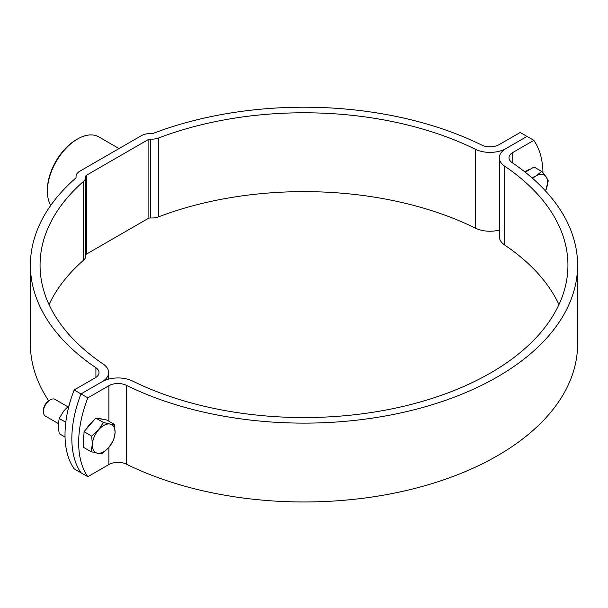 <?xml version="1.0" encoding="UTF-8"?>
<svg xmlns="http://www.w3.org/2000/svg" width="608" height="608" viewBox="0 0 608 608"><rect width="100%" height="100%" fill="white"/><g stroke="black" fill="none" stroke-linecap="round" stroke-linejoin="round"><path stroke-width="0.91" d="M76.038 176.472A12.874 7.433 180 0 0 76.076 177.065A3.222 1.862 0 0 1 76.091 177.217A3.222 1.862 0 0 1 75.559 178.235A273.6 157.958 180 0 0 30.4 265.172A273.6 157.958 180 0 0 95.92 367.734A12.874 7.433 0 0 1 99.005 372.56A12.874 7.433 0 0 1 95.228 377.819L74.161 389.979L80.993 393.923L102.06 381.756A22.534 13.011 0 0 0 108.657 372.56A22.534 13.011 0 0 0 103.261 364.116A263.94 152.388 180 0 1 40.06 265.172A263.94 152.388 180 0 1 83.623 181.306A12.874 7.433 0 0 0 85.743 177.217A12.874 7.433 0 0 0 85.705 176.616A3.222 1.862 180 0 1 85.698 176.472A3.222 1.862 180 0 1 86.64 175.157L148.094 139.673A3.222 1.862 180 0 1 150.624 139.141A12.874 7.433 0 0 0 158.741 137.932A263.94 152.388 180 0 1 475.38 149.272A22.534 13.011 0 0 0 505.94 148.58L527.007 136.412L520.182 132.476L499.115 144.636A12.874 7.433 0 0 1 481.65 145.031A273.6 157.958 180 0 0 153.429 133.281A3.222 1.862 0 0 1 151.4 133.578A12.874 7.433 180 0 0 141.261 135.736L79.808 171.213A12.874 7.433 180 0 0 76.038 176.472L76.038 177.551M85.743 254.98A3.222 1.862 180 0 1 86.64 254L148.094 218.523A3.222 1.862 180 0 1 150.624 217.983A12.874 7.433 0 0 0 158.741 216.782A263.94 152.388 180 0 1 475.38 228.122A22.534 13.011 0 0 0 499.343 230.067M49.043 304.593A263.94 152.388 180 0 1 83.623 260.148A12.874 7.433 0 0 0 85.743 256.059L85.743 177.217M48.67 400.771A273.6 157.958 180 0 1 30.4 344.014L30.4 265.172M74.161 389.979A96.566 55.754 120 0 0 74.161 468.829L80.993 472.766A96.566 55.754 -60 0 1 80.993 393.923A96.566 55.754 120 0 0 80.993 472.766L87.818 476.71L108.885 464.542A12.874 7.433 180 0 1 126.35 464.147A273.6 157.958 0 0 0 418.57 487.456A273.6 157.958 0 0 0 577.6 344.014L577.6 265.172A273.6 157.958 0 0 0 512.08 162.602A12.874 7.433 180 0 1 508.995 157.776A12.874 7.433 180 0 1 512.772 152.524L533.839 140.357A96.566 55.754 -60 0 1 542.967 172.862M119.046 148.565L98.861 136.906A42.651 24.624 120 0 0 77.535 139.019L76.395 139.673A41.04 23.697 -60 0 0 47.378 189.939L47.378 191.254A42.651 24.624 120 0 0 50.776 205.352M77.535 139.019A42.651 24.624 120 0 0 47.378 191.254M87.818 476.71A96.566 55.754 120 0 1 87.818 397.868L80.993 393.923L102.06 381.756A22.534 13.011 180 0 1 132.62 381.064A263.94 152.388 0 0 0 414.527 403.552A263.94 152.388 0 0 0 567.94 265.172A263.94 152.388 0 0 0 504.739 166.227A22.534 13.011 180 0 1 499.343 157.776A22.534 13.011 180 0 1 505.94 148.58L527.007 136.412L533.839 140.357M87.818 397.868L108.885 385.7A12.874 7.433 180 0 1 126.35 385.305A273.6 157.958 0 0 0 418.57 408.614A273.6 157.958 0 0 0 577.6 265.172M558.957 304.593A263.94 152.388 0 0 0 504.739 245.07A22.534 13.011 180 0 1 499.343 236.626L499.343 157.776M530.237 169.244A16.097 9.295 120 0 0 527.052 170.559A16.097 9.295 120 0 0 524.947 172.003M531.962 177.817L536.157 175.811L541.713 171.433L546.014 176.692L548.279 180.781L545.543 190.98A16.097 9.295 -60 0 0 546.014 189.833A16.097 9.295 -60 0 0 546.014 176.692A16.097 9.295 120 0 0 536.157 175.811A16.097 9.295 -60 0 0 532.684 178.448M525.16 172.178L534.082 167.025L541.713 171.433M92.348 444.463A16.097 9.295 -60 0 1 94.179 436.939A16.097 9.295 -60 0 1 98.572 429.871L103.413 422.469L109.934 424.034L114.418 424.422L115.072 432.79L113.688 439.987L108.847 447.382L101.969 453.606L97.485 453.218L90.964 451.66L92.348 444.463L91.686 436.096L98.572 429.871A16.097 9.295 -60 0 1 109.934 424.034A16.097 9.295 120 0 1 115.072 432.79A16.097 9.295 -60 0 1 108.847 447.382A16.097 9.295 -60 0 1 97.485 453.218A16.097 9.295 -60 0 1 92.348 444.463M102.205 419.201A16.097 9.295 120 0 0 100.829 418.775A16.097 9.295 120 0 0 99.309 418.692M93.024 421.268A16.097 9.295 120 0 0 86.458 428.898M83.896 435.085A16.097 9.295 120 0 0 83.539 442.837M67.754 406.722L55.047 399.38A9.66 5.578 120 0 0 53.952 398.992A9.66 5.578 120 0 0 50.221 399.859A9.66 5.578 120 0 0 43.388 411.684A9.66 5.578 120 0 0 45.395 416.108L58.262 423.54M50.221 399.859L49.081 400.52A8.048 4.644 120 0 0 43.388 410.377L43.388 411.684M114.418 424.422L106.78 420.014L95.783 418.061L84.056 431.688L91.686 436.096M95.783 418.061L103.413 422.469M84.056 431.688L83.334 447.252L90.964 451.66M65.048 437.03L59.204 433.656L58.186 425.486L59.204 418.486L63.878 410.818L69.076 405.559M65.801 422.294L59.204 418.486M95.92 367.734L95.92 377.386M83.623 181.306L83.623 260.148M86.64 175.157L86.64 254M148.094 139.673L148.094 218.523M150.624 139.141L150.624 217.983M158.741 137.932L158.741 216.782M475.38 149.272L475.38 228.122M512.772 152.524L512.772 163.073M108.885 385.7L108.885 421.23M108.885 447.336L108.885 464.542M504.739 166.227L504.739 245.07M126.35 385.305L126.35 464.147M108.657 372.56L108.657 379.118"/></g></svg>
